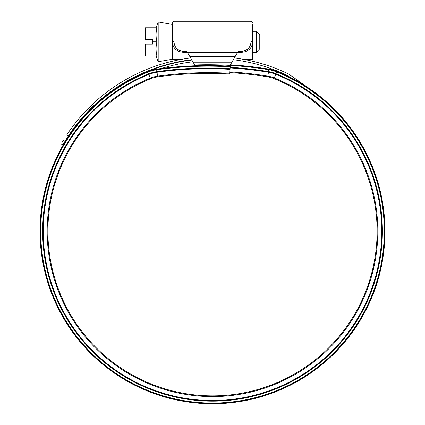 <?xml version="1.0" encoding="UTF-8"?>
<svg xmlns="http://www.w3.org/2000/svg" width="425" height="425" viewBox="0 0 425 425"><rect width="100%" height="100%" fill="white"/><g stroke="black" fill="none" stroke-linecap="round" stroke-linejoin="round"><path stroke-width="0.64" d="M187.94 53.263L188.955 55.022M236.045 55.022L237.06 53.263M252.737 24.241L252.737 41.655C252.115 48.073 248.598 51.59 242.181 52.206L237.671 52.206L238.218 51.255L242.181 51.255C247.616 50.543 250.548 47.403 250.973 41.831L250.978 21.25C251.345 20.867 251.929 21.452 252.737 23.008M174.022 24.066L174.027 41.831C174.457 47.403 177.39 50.548 182.819 51.255L186.782 51.255L187.329 52.206L237.671 52.206L235.232 56.429L189.768 56.429L187.329 52.206L182.819 52.206C176.407 51.595 172.89 48.078 172.263 41.655L172.263 24.066M231.375 63.112L231.577 62.762L231.375 63.112M189.768 56.429L195.25 65.928M230.053 65.402L235.232 56.429M174.022 41.639L172.263 41.655L172.263 23.008C173.071 21.452 173.655 20.867 174.022 21.25L250.978 21.25M224.814 65.928L229.75 65.928M256.254 31.275L259.771 34.792L259.771 48.864L256.254 52.381L256.254 31.275L252.737 31.275M156.071 55.903L158.19 61.726L158.19 21.935L172.263 24.416M152.474 41.831L152.474 44.115L145.44 44.115L145.44 55.903L156.867 55.903C155.821 51.213 155.821 46.522 156.867 41.831C155.821 37.14 155.821 32.449 156.867 27.758L145.44 27.758L145.44 39.541L152.474 39.541L152.474 41.831L156.867 41.831M252.737 41.831L252.737 59.42L243.923 59.42M172.263 41.831L172.263 59.42L181.077 59.42M192.86 61.784A170.616 170.616 0 0 0 161.319 68.51M191.845 60.026A172.481 172.481 0 0 0 40.019 231.269A172.481 172.481 0 0 0 212.5 403.75A172.481 172.481 0 0 0 311.429 89.978L289.297 74.481A8.898 8.898 0 0 0 288.044 73.748A174.696 174.696 0 0 0 234.361 57.943M202.215 403.442L203.076 403.49M205.328 403.601L208.473 403.702M207.644 403.681L207.937 403.692M217.212 403.686L216.66 403.702M216.452 403.702L217.547 403.676M220.548 403.564L223.077 403.426M223.157 403.421L222.312 403.468M216.771 403.697L214.662 403.734M61.636 143.183L63.607 139.889M62.741 141.312L62.087 142.417M190.639 57.943A174.696 174.696 0 0 0 66.762 134.938L68.377 135.873L62.82 144.851L61.205 143.921M290.116 77.329L288.23 76.011A7.034 7.034 0 0 0 287.236 75.427A172.832 172.832 0 0 0 233.346 59.697M191.654 59.697A172.832 172.832 0 0 0 68.377 135.873L65.227 140.813M62.82 144.851L63.251 144.112M63.697 143.352L64.356 142.248M194.841 64.993A373.256 373.256 0 0 1 268.871 69.732A37.055 37.055 0 0 1 276.686 71.921A171.79 171.79 0 0 1 212.5 403.059A171.79 171.79 0 0 1 147.842 72.112A37.055 37.055 0 0 1 156.66 69.743A371.848 371.848 0 0 1 230.201 66.821L229.776 73.998A364.655 364.655 0 0 0 157.654 76.867A29.862 29.862 0 0 0 150.551 78.779A164.592 164.592 0 0 0 212.5 395.861A164.592 164.592 0 0 0 273.998 78.593A29.862 29.862 0 0 0 267.697 76.829A366.063 366.063 0 0 0 229.856 72.595M230.393 64.807A373.867 373.867 0 0 1 268.967 69.126L268.504 71.926A371.03 371.03 0 0 0 230.153 67.639A371.03 371.03 0 0 1 268.504 71.926A34.829 34.829 0 0 1 275.852 73.987A169.564 169.564 0 0 1 212.5 400.828A169.564 169.564 0 0 1 148.681 74.173A34.829 34.829 0 0 1 156.968 71.947A369.623 369.623 0 0 1 230.068 69.041A369.623 369.623 0 0 0 156.968 71.947L157.558 76.155A365.378 365.378 0 0 1 229.819 73.281M268.967 69.126A37.666 37.666 0 0 1 276.909 71.352A172.396 172.396 0 0 1 212.5 403.665A172.396 172.396 0 0 1 147.613 71.549A37.666 37.666 0 0 1 156.575 69.142A372.459 372.459 0 0 1 230.238 66.21L230.201 66.821M194.852 65.237L194.873 65.79M276.909 71.352L275.974 73.679A169.894 169.894 0 0 1 212.5 401.158A169.894 169.894 0 0 1 148.559 73.87L148.681 74.173A34.829 34.829 0 0 1 156.968 71.947L156.921 71.623A369.952 369.952 0 0 1 230.09 68.712M193.423 62.762L231.577 62.762M182.819 51.255L182.819 52.206M242.181 51.255L242.181 52.206M250.978 41.639L252.737 41.655M230.169 67.309A371.36 371.36 0 0 1 268.558 71.602A35.158 35.158 0 0 1 275.974 73.679L275.852 73.987A169.564 169.564 0 0 1 382.064 231.269M230.132 67.947A370.722 370.722 0 0 1 268.457 72.234L268.504 71.926A34.829 34.829 0 0 1 275.852 73.987L275.735 74.274A169.251 169.251 0 0 1 212.5 400.52A169.251 169.251 0 0 1 148.798 74.46L150.551 78.779M229.898 71.878A366.786 366.786 0 0 1 267.814 76.118L268.457 72.234A34.521 34.521 0 0 1 275.735 74.274L274.263 77.924A165.314 165.314 0 0 1 212.5 396.583A165.314 165.314 0 0 1 150.28 78.11A30.579 30.579 0 0 1 157.558 76.155L157.654 76.867M156.575 69.142L156.921 71.623A35.158 35.158 0 0 0 148.559 73.87L147.613 71.549M156.968 71.947A34.829 34.829 0 0 0 148.681 74.173L148.798 74.46A34.521 34.521 0 0 1 157.011 72.255A369.314 369.314 0 0 1 230.053 69.349M267.697 76.829L267.814 76.118A30.579 30.579 0 0 1 274.263 77.924L273.998 78.593M172.263 59.245L158.19 61.726M156.071 27.758L158.19 21.935M256.254 52.381L252.737 52.381"/></g></svg>
